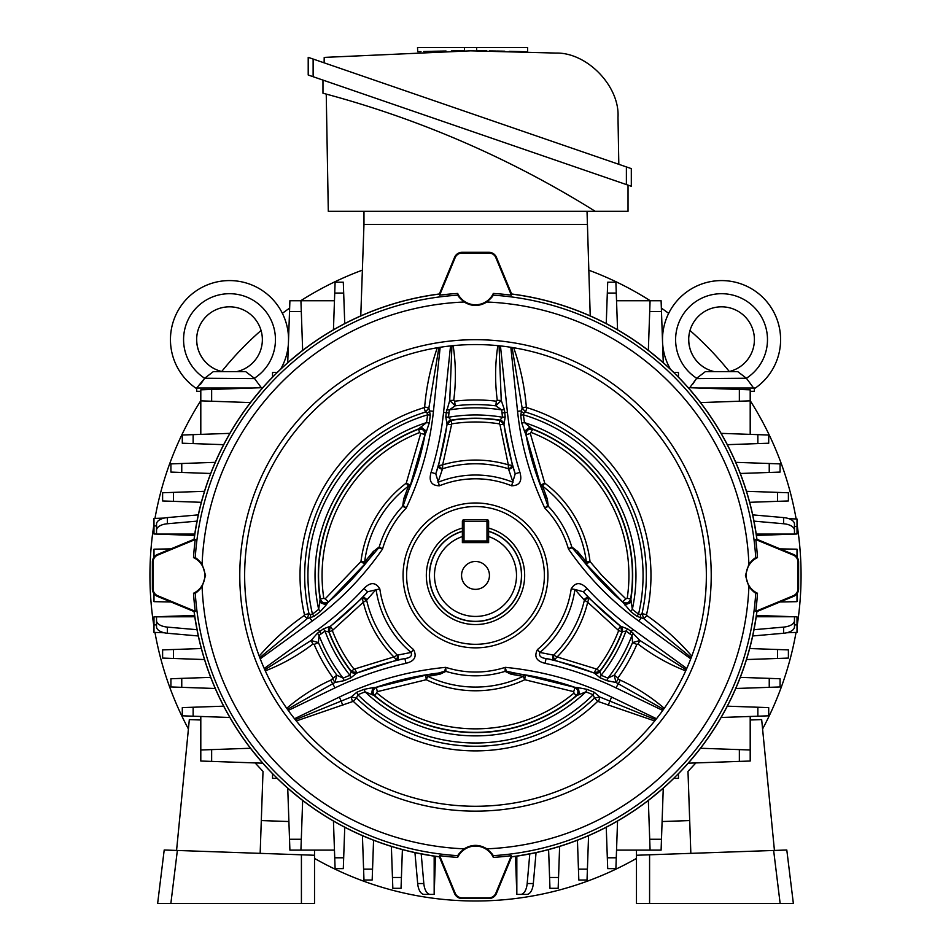 <?xml version="1.0" encoding="UTF-8"?>
<svg xmlns="http://www.w3.org/2000/svg" width="951" height="951" viewBox="0 0 951 951"><rect width="100%" height="100%" fill="white"/><g stroke="black" fill="none" stroke-linecap="round" stroke-linejoin="round"><path stroke-width="1.43" d="M462.376 528.078A49.119 49.119 0 0 0 475.5 624.545A49.119 49.119 0 0 0 488.624 528.078M488.624 531.407A45.921 45.921 0 0 1 475.5 621.348A45.921 45.921 0 0 1 462.376 531.407L462.376 542.617L488.624 542.617L488.624 531.407M461.556 575.426A13.944 13.944 0 0 0 475.5 589.358A13.944 13.944 0 0 0 489.444 575.426A13.944 13.944 0 0 0 475.5 561.482A13.944 13.944 0 0 0 461.556 575.426M462.376 521.303L462.376 536.578A41 41 0 0 0 442.417 599.653A41 41 0 0 0 508.583 599.653A41 41 0 0 0 488.624 536.578L488.624 521.303A1.64 1.64 0 0 0 486.983 519.662L464.017 519.662A1.64 1.64 0 0 0 462.376 521.303L464.017 521.303L464.017 540.976L486.983 540.976L486.983 521.303L464.017 521.303L464.017 519.662M462.376 540.976A1.64 1.64 0 0 0 464.017 542.617L464.017 540.976L462.376 540.976M486.983 542.617A1.64 1.64 0 0 0 488.624 540.976L486.983 540.976L486.983 542.617M547.931 575.426A72.431 72.431 0 0 1 475.5 647.857A72.431 72.431 0 0 1 403.069 575.426A72.431 72.431 0 0 1 475.5 502.984A72.431 72.431 0 0 1 547.931 575.426M406.612 575.426A68.888 68.888 0 0 0 475.5 644.303A68.888 68.888 0 0 0 544.388 575.426A68.888 68.888 0 0 0 475.5 506.538A68.888 68.888 0 0 0 406.612 575.426M526.925 407.658L525.558 412.092L523.763 413.114L523.43 414.85A292.064 292.064 0 0 0 524.465 422.613L532.679 429.27L530.301 433.478L544.745 483.156L540.584 485.081L525.915 434.452C526.081 430.149 528.28 428.33 532.489 428.925A157.188 157.188 0 0 1 630.882 599.237L632.332 609.353A292.064 292.064 0 0 0 638.537 614.12L640.332 614.655L641.996 613.657A170.823 170.823 0 0 0 525.558 412.092L522.123 407.931L512.078 347.484L513.695 347.745C520.387 366.92 524.595 386.653 526.343 406.969L526.925 407.658A175.471 175.471 0 0 1 646.525 614.691L646.835 615.535C663.548 627.208 678.538 640.724 691.793 656.107A230.855 230.855 0 0 1 690.759 658.829L638.834 621.098A297.508 297.508 0 0 1 568.448 549.012L571.753 546.896L577.744 551.544L586.339 561.982A4.101 2.247 -40.3 0 0 586.268 564.181L572.193 547.788L568.448 549.012A96.622 96.622 0 0 0 544.816 508.107L547.74 505.468L540.584 485.081A4.101 2.247 160.3 0 0 542.522 486.127L547.265 498.776L548.299 506.289L544.816 508.107A297.508 297.508 0 0 1 517.558 411.308L510.83 347.281A230.855 230.855 0 0 1 691.793 656.107L690.759 658.829A230.855 230.855 0 0 1 686.765 668.494L686.194 669.766A230.855 230.855 0 0 1 685.695 670.871C668.601 664.226 652.719 655.287 638.062 644.041L636.849 644.409L632.57 642.579L631.963 635.411L629.681 633.746A313.949 313.949 0 0 1 626.008 631.048L621.954 631.833A156.939 156.939 0 0 1 599.724 671.323L601.115 675.269A328.713 328.713 0 0 1 607.879 678.158L614.168 675.186A170.823 170.823 0 0 0 632.57 642.579L639.94 640.522L686.194 669.766L685.695 670.871A230.855 230.855 0 0 1 664.262 708.329A230.855 230.855 0 0 1 663.548 709.327L662.752 710.445L615.986 687.882A323.281 323.281 0 0 0 545.042 663.322C536.376 661.135 533.844 656.547 537.47 649.557A96.622 96.622 0 0 0 571.182 588.907C575.355 582.06 580.621 581.905 587.005 588.455A308.504 308.504 0 0 0 632.879 629.348L686.765 668.494M377.012 693.065A153.42 153.42 0 0 0 573.988 693.065L576.247 695.752C578.921 692.34 578.398 689.546 574.654 687.335L525.19 675.162A4.101 2.354 -79.3 0 0 523.193 676.375L524.774 679.727A115.356 115.356 0 0 1 426.226 679.727L377.297 691.65L374.753 695.752L365.101 691.864A307.66 307.66 0 0 0 357.861 694.753L356.53 698.01A170.823 170.823 0 0 0 594.47 698.01L593.139 694.753A307.66 307.66 0 0 0 585.899 691.864L576.247 695.752A156.939 156.939 0 0 1 374.753 695.752C372.079 692.34 372.602 689.534 376.346 687.335L425.81 675.162L438.375 673.094L444.699 671.24L445.746 667.352L445.936 671.37L439.933 674.211L427.807 676.375A4.101 2.354 79.3 0 0 425.81 675.162L426.226 679.727L427.807 676.375A111.647 111.647 0 0 0 523.193 676.375L511.067 674.211L505.064 671.37L505.254 667.352L506.301 671.24L525.19 675.162L524.774 679.727L573.703 691.65L575.058 687.371C578.648 689.594 579.171 692.387 576.627 695.763A4.921 4.886 -87 0 0 575.01 687.359A308.183 308.183 0 0 0 512.625 673.094A4.101 1.997 -82 0 0 511.067 674.211M419.605 432.539L418.476 428.972L426.535 422.613A292.064 292.064 0 0 0 427.57 414.85L427.237 413.114L425.442 412.092L424.075 407.658L424.657 406.969C426.405 386.653 430.613 366.92 437.305 347.745A230.855 230.855 0 0 1 440.17 347.281L433.442 411.308A297.508 297.508 0 0 1 406.184 508.107L402.701 506.289L403.735 498.776L408.478 486.127A4.101 2.247 -160.3 0 0 410.416 485.081L403.26 505.468L406.184 508.107A96.622 96.622 0 0 0 382.552 549.012L378.807 547.788L364.732 564.181L328.166 602.221C324.386 604.182 321.711 603.196 320.118 599.237L320.332 598.904A156.939 156.939 0 0 1 418.321 429.27C422.648 428.568 424.847 430.399 424.931 434.773L410.416 485.081L406.255 483.156L420.699 433.478L419.605 432.539A153.42 153.42 0 0 0 323.804 598.381L325.159 598.857L360.976 561.53L364.732 564.181A4.101 2.247 -139.7 0 0 364.661 561.982L373.256 551.544L379.247 546.896L382.552 549.012A297.508 297.508 0 0 1 312.166 621.098L260.241 658.829A230.855 230.855 0 0 0 264.235 668.494L318.121 629.348A308.504 308.504 0 0 0 363.995 588.455C370.391 581.905 375.669 582.06 379.818 588.907A96.622 96.622 0 0 0 413.53 649.557C417.144 656.57 414.612 661.159 405.958 663.322A323.281 323.281 0 0 0 335.014 687.882L288.248 710.445A230.855 230.855 0 0 0 294.513 718.73L339.436 697.047A313.105 313.105 0 0 1 445.746 667.352A96.622 96.622 0 0 0 505.254 667.352A313.105 313.105 0 0 1 611.564 697.047L656.487 718.73A230.855 230.855 0 0 0 662.752 710.445M748.901 564.086L745.441 575.426L748.901 586.755C752.633 591.023 754.916 593.103 755.748 592.996L757.483 593.246A282.542 282.542 0 0 1 755.76 611.291L756.758 611.624L793.55 596.384A8.202 8.202 0 0 0 798.614 588.8L798.614 562.041A8.202 8.202 0 0 0 793.55 554.469L756.758 539.217L755.76 539.55A282.542 282.542 0 0 1 757.483 557.595L755.748 557.845C754.916 557.738 752.633 559.818 748.901 564.086A273.638 273.638 0 0 0 486.841 302.014C491.096 298.293 493.177 296.011 493.082 295.167L493.319 293.443A282.542 282.542 0 0 1 511.365 295.167L511.697 294.168L496.458 257.376A8.202 8.202 0 0 0 488.885 252.312L462.115 252.312A8.202 8.202 0 0 0 454.542 257.376L439.303 294.168L439.635 295.167A282.542 282.542 0 0 1 457.681 293.443L457.918 295.167C457.823 296.011 459.904 298.293 464.159 302.014C471.708 306.602 479.268 306.602 486.841 302.014M205.559 575.426L202.099 564.086C198.367 559.83 196.084 557.75 195.252 557.845L193.517 557.595A282.542 282.542 0 0 1 195.24 539.55L194.242 539.217L157.45 554.469A8.202 8.202 0 0 0 152.386 562.041L152.386 588.8A8.202 8.202 0 0 0 157.45 596.384L194.242 611.624L195.24 611.291A282.542 282.542 0 0 1 193.517 593.246L195.252 592.996C196.084 593.103 198.367 591.023 202.099 586.755L205.559 575.426M450.548 345.914L451.939 345.772A230.855 230.855 0 0 1 453.14 345.653C455.933 363.781 456.135 382.005 453.722 400.312L454.649 401.191A175.471 175.471 0 0 1 496.351 401.191L497.278 400.312C494.865 381.993 495.067 363.781 497.86 345.653A230.855 230.855 0 0 1 499.061 345.772L500.452 345.914L507.43 412.365A308.504 308.504 0 0 0 519.912 472.314C522.396 481.135 519.626 485.628 511.614 485.795A96.622 96.622 0 0 0 439.386 485.795C431.362 485.616 428.592 481.123 431.088 472.314A308.504 308.504 0 0 0 443.57 412.365L450.548 345.914A230.855 230.855 0 0 0 440.17 347.281L438.922 347.484L428.877 407.931L430.28 415.171L427.57 414.85A167.566 167.566 0 0 0 312.463 614.12A292.064 292.064 0 0 0 318.668 609.353L320.118 599.237A157.188 157.188 0 0 1 418.511 428.925C422.791 428.247 424.99 430.078 425.109 434.405L420.699 433.478M691.211 657.64L643.875 618.709L636.908 616.307A294.786 294.786 0 0 1 630.644 611.481L622.596 601.876L586.268 564.181L590.024 561.53L586.339 561.982A111.647 111.647 0 0 0 542.522 486.127L544.745 483.156A115.356 115.356 0 0 1 590.024 561.53L601.888 575.426L625.841 598.857L627.196 598.381A153.42 153.42 0 0 0 531.395 432.539M756.841 539.265A283.66 283.66 0 0 0 511.662 294.073M439.338 294.073A283.66 283.66 0 0 0 194.159 539.265M464.159 848.827C459.904 852.548 457.823 854.83 457.918 855.674L457.681 857.398A282.542 282.542 0 0 1 439.635 855.674L439.303 856.673L454.542 893.465A8.202 8.202 0 0 0 462.115 898.529L488.885 898.529A8.202 8.202 0 0 0 496.458 893.465L511.697 856.673L511.365 855.674A282.542 282.542 0 0 1 493.319 857.398L493.082 855.674C493.177 854.842 491.096 852.56 486.841 848.827C479.292 844.238 471.732 844.238 464.159 848.827A273.638 273.638 0 0 1 202.099 586.755M194.159 611.588A283.66 283.66 0 0 0 439.338 856.768M511.662 856.768A283.66 283.66 0 0 0 756.841 611.588M532.524 428.972A4.921 4.874 153.7 0 0 525.915 434.452L524.524 431.29L529.862 427.082M630.644 611.481L632.332 609.353A160.457 160.457 0 0 0 524.465 422.613L521.766 423.005A294.786 294.786 0 0 1 520.72 415.171L522.123 407.931L526.343 406.969M624.843 604.955L631.155 602.435M575.058 687.371L578.351 687.692L579.432 694.396M597.703 701.339A175.471 175.471 0 0 1 353.296 701.339L296.296 720.953L295.297 719.717L351.145 697.035L356.815 692.245A310.383 310.383 0 0 1 364.126 689.332L365.101 691.864A160.457 160.457 0 0 0 585.899 691.864L586.874 689.332A310.383 310.383 0 0 1 594.185 692.245L599.855 697.035L655.703 719.717L654.704 720.953L597.703 701.339L594.47 698.01L599.855 697.035L598.607 701.172M364.126 689.332L372.649 687.692L371.568 694.396M328.166 602.221L326.157 604.955L319.845 602.435M430.28 415.171A294.786 294.786 0 0 1 429.234 423.005L426.535 422.613A160.457 160.457 0 0 0 318.668 609.353L320.356 611.481A294.786 294.786 0 0 1 314.092 616.307L307.125 618.709L259.789 657.64L259.207 656.107C272.462 640.724 287.452 627.208 304.165 615.535L304.475 614.691A175.471 175.471 0 0 1 424.075 407.658M429.234 423.005L426.476 431.29L421.138 427.082M636.849 644.409A175.471 175.471 0 0 1 617.936 677.908L618.221 679.121L620.325 680.179C636.374 687.514 651.019 696.905 664.262 708.329L663.548 709.327L616.022 682.473L606.786 680.643A326.003 326.003 0 0 0 600.069 677.778L594.066 672.904L554.243 660.137L546.1 658.52L545.042 663.322M372.649 687.692L376.346 687.335L377.297 691.65M512.078 347.484L510.83 347.281A230.855 230.855 0 0 0 500.452 345.914M288.248 710.445L287.452 709.327A230.855 230.855 0 0 1 286.738 708.329C299.981 696.905 314.626 687.514 330.675 680.179L336.832 675.186L343.121 678.158A328.713 328.713 0 0 1 349.885 675.269L351.276 671.323A156.939 156.939 0 0 1 329.046 631.833L330.591 626.198L362.022 598.131L367.621 591.784L363.995 588.455M333.064 677.908A175.471 175.471 0 0 1 314.151 644.409L312.938 644.041C298.269 655.287 282.399 664.226 265.305 670.871A230.855 230.855 0 0 1 264.806 669.766L264.235 668.494M587.005 588.455L583.379 591.784L588.978 598.131L620.634 626.257A313.426 313.426 0 0 1 583.379 591.784L574.915 589.442A100.402 100.402 0 0 1 539.895 652.445L553.648 655.156A111.647 111.647 0 0 0 584.366 600.176L574.915 589.442L571.182 588.907M405.958 663.322L404.9 658.52L396.757 660.137L356.768 673.07A328.19 328.19 0 0 1 404.9 658.52C410.261 657.926 412.33 655.893 411.105 652.445A100.402 100.402 0 0 1 376.085 589.442L366.634 600.176A111.647 111.647 0 0 0 397.352 655.156L411.105 652.445L413.53 649.557M366.824 599.855A3.281 2.294 -137.8 0 0 362.022 598.131L363.306 602.233L332.327 630.572A153.42 153.42 0 0 0 354.057 669.171L393.869 656.939L396.757 660.137A3.281 2.306 -101.9 0 0 397.72 655.156M553.28 655.156A3.281 2.306 101.9 0 0 554.243 660.137L557.131 656.939L596.943 669.171A153.42 153.42 0 0 0 618.673 630.572L587.694 602.233L588.978 598.131A3.281 2.294 137.8 0 0 584.176 599.855M317.432 633.211L319.726 631.547A311.227 311.227 0 0 0 323.364 628.873L330.342 626.269A4.921 4.898 -81.7 0 0 328.796 631.892L324.992 631.048A313.949 313.949 0 0 1 321.319 633.746L319.037 635.411L318.43 642.579A170.823 170.823 0 0 0 336.832 675.186L334.978 682.473L287.452 709.327L286.738 708.329A230.855 230.855 0 0 1 265.305 670.871L264.806 669.766L311.06 640.522L317.432 633.211L319.037 635.411A167.566 167.566 0 0 0 343.121 678.158L344.214 680.643L334.978 682.473L332.779 679.121M499.941 424.55L499.251 423.849A153.42 153.42 0 0 0 451.749 423.849L442.679 464.825A115.356 115.356 0 0 1 508.321 464.825L499.941 424.55L503.911 424.526L512.53 465.776L515.228 473.788L519.912 472.314M530.301 433.478L526.069 434.773C526.165 430.399 528.364 428.568 532.679 429.27A156.939 156.939 0 0 1 630.668 598.904L630.882 599.237C629.324 603.279 626.638 604.277 622.834 602.221M451.143 420.164A4.921 4.898 164.8 0 0 447.029 424.301A313.426 313.426 0 0 1 435.772 473.788L438.47 465.776L447.089 424.526L445.793 416.93L448.492 417.251L451.202 420.378A156.939 156.939 0 0 1 499.798 420.378L503.971 424.301A4.921 4.898 15.2 0 0 499.857 420.164L502.508 417.251A313.949 313.949 0 0 1 502.021 412.936L501.7 409.917L495.804 405.804L496.351 401.191M573.988 693.065L573.703 691.65M511.935 465.384L508.321 464.825L508.44 468.748A111.647 111.647 0 0 0 442.56 468.748L437.971 482.3A100.402 100.402 0 0 1 513.029 482.3L508.44 468.748A3.281 1.807 140.8 0 0 511.935 465.384L512.53 465.776A3.281 2.294 -17.9 0 1 508.63 469.069M655.703 719.717L656.487 718.73A230.855 230.855 0 0 1 295.464 719.919M295.297 719.717A230.855 230.855 0 0 1 294.513 718.73L295.297 719.717M259.789 657.64L260.241 658.829A230.855 230.855 0 0 1 437.305 347.745L438.922 347.484M330.342 626.269L332.588 629.621M445.793 416.93A311.227 311.227 0 0 0 446.269 412.651L449.74 400.454L451.939 345.772L453.14 345.653A230.855 230.855 0 0 1 497.86 345.653L499.061 345.772L501.26 400.454L504.41 409.631L501.7 409.917A167.566 167.566 0 0 0 449.3 409.917L448.979 412.936A313.949 313.949 0 0 1 448.492 417.251A160.457 160.457 0 0 1 502.508 417.251L505.207 416.93L503.971 424.301A313.426 313.426 0 0 0 515.228 473.788L511.614 485.795M431.088 472.314L435.772 473.788L439.386 485.795M442.37 469.069A3.281 2.294 17.9 0 1 438.47 465.776L442.679 464.825L442.56 468.748A3.281 1.807 39.2 0 1 439.065 465.384M379.818 588.907L367.621 591.784A313.426 313.426 0 0 1 330.366 626.257A4.921 4.898 -104.8 0 0 328.832 631.892A157.188 157.188 0 0 0 351.097 671.513A4.921 4.898 22.5 0 0 356.744 673.082L350.931 677.778L349.885 675.269A160.457 160.457 0 0 1 324.992 631.048L323.364 628.873M537.47 649.557L539.895 652.445C538.67 655.905 540.739 657.926 546.1 658.52A328.19 328.19 0 0 1 594.232 673.07L594.232 673.07A4.921 4.898 157.5 0 0 599.903 671.513A157.188 157.188 0 0 0 622.204 631.892A4.921 4.898 -75.2 0 0 620.634 626.257L627.636 628.873L626.008 631.048A160.457 160.457 0 0 1 601.115 675.269L600.069 677.778M426.476 431.29L425.085 434.452A4.921 4.874 26.3 0 0 418.476 428.972M326.157 604.955L320.356 611.481M312.166 621.098L310.062 618.198L310.668 614.655L312.463 614.12L314.092 616.307M638.834 621.098L640.938 618.198L640.332 614.655M524.524 431.29L521.766 423.005M578.351 687.692L586.874 689.332M627.636 628.873A311.227 311.227 0 0 0 631.274 631.547L639.94 640.522L638.062 644.041M424.657 406.969L428.877 407.931L425.442 412.092A170.823 170.823 0 0 0 309.004 613.657L310.668 614.655M497.278 400.312L501.26 400.454L495.804 405.804A170.823 170.823 0 0 0 455.196 405.804L449.3 409.917L446.59 409.631M373.256 551.544A4.101 1.795 -142.8 0 1 373.493 553.256A292.587 292.587 0 0 1 328.202 602.173A4.921 4.874 33.7 0 1 320.142 599.189M325.159 598.857L328.404 601.876C324.564 603.992 321.878 603.005 320.332 598.904L323.804 598.381M304.475 614.691L309.004 613.657L307.125 618.709L304.165 615.535M356.815 692.245L357.861 694.753A167.566 167.566 0 0 0 593.139 694.753L594.185 692.245M352.393 701.172L351.145 697.035L356.53 698.01L353.296 701.339M375.942 687.371C372.257 689.57 371.734 692.376 374.373 695.763A157.188 157.188 0 0 0 576.627 695.763M439.933 674.211A4.101 1.997 82 0 0 438.375 673.094A308.183 308.183 0 0 0 375.99 687.359A4.921 4.886 -93 0 0 374.421 695.763M646.835 615.535L643.875 618.709L641.996 613.657L646.525 614.691M636.908 616.307L638.537 614.12A167.566 167.566 0 0 0 523.43 414.85L520.72 415.171M577.744 551.544A4.101 1.795 -37.2 0 0 577.507 553.256A292.587 292.587 0 0 0 622.798 602.173A4.921 4.874 146.3 0 0 630.858 599.189M627.196 598.381L630.668 598.904C629.122 603.005 626.424 603.992 622.596 601.876L625.841 598.857M618.412 629.621L620.409 626.198L621.954 631.833L618.673 630.572M620.658 626.269A4.921 4.898 -98.3 0 1 622.204 631.892M633.568 633.211L631.963 635.411A167.566 167.566 0 0 1 607.879 678.158L606.786 680.643M618.221 679.121L616.022 682.473L614.168 675.186L617.936 677.908M594.232 673.07A4.921 4.898 134.6 0 0 599.891 671.477M596.943 669.171L599.724 671.323L594.066 672.904L595.992 669.433M356.768 673.07A4.921 4.898 45.4 0 1 351.109 671.477M355.008 669.433L356.934 672.904L351.276 671.323L354.057 669.171M312.938 644.041L311.06 640.522L318.43 642.579L314.151 644.409M451.059 424.55L447.089 424.526L451.202 420.378L451.749 423.849M447.029 424.277A4.921 4.898 141.7 0 1 451.119 420.128A157.188 157.188 0 0 1 499.881 420.128A4.921 4.898 38.3 0 1 503.971 424.277M454.649 401.191L455.196 405.804L449.74 400.454L453.722 400.312M439.635 295.167L455.172 257.638A7.513 7.513 0 0 1 462.115 253.002L488.885 253.002A7.513 7.513 0 0 1 495.828 257.638L511.365 295.167M493.319 293.443A19.674 19.674 0 0 1 457.681 293.443M378.807 547.788A4.101 3.126 -64.4 0 0 379.247 546.896A100.402 100.402 0 0 1 402.701 506.289A4.101 3.126 124.4 0 0 403.26 505.468M403.735 498.776A4.101 1.795 -157.2 0 0 405.34 498.134A292.587 292.587 0 0 0 425.085 434.452M408.478 486.127L406.255 483.156A115.356 115.356 0 0 0 360.976 561.53L364.661 561.982A111.647 111.647 0 0 1 408.478 486.127M506.301 671.24A4.101 3.115 -5.7 0 0 505.064 671.37A100.402 100.402 0 0 1 445.936 671.37A4.101 3.115 5.7 0 0 444.699 671.24M547.74 505.468A4.101 3.126 -124.4 0 0 548.299 506.289A100.402 100.402 0 0 1 571.753 546.896A4.101 3.126 -115.6 0 0 572.193 547.788M525.915 434.452A292.587 292.587 0 0 0 545.66 498.134A4.101 1.795 157.2 0 0 547.265 498.776M589.014 598.833A3.281 1.807 159.2 0 0 584.366 600.176L587.694 602.233A115.356 115.356 0 0 1 557.131 656.939L553.648 655.156A3.281 1.831 -100.1 0 0 554.873 659.804M396.127 659.804A3.281 1.831 -79.9 0 0 397.352 655.156L393.869 656.939A115.356 115.356 0 0 1 363.306 602.233L366.634 600.176A3.281 1.807 20.8 0 0 361.986 598.833M195.24 611.291L157.711 595.742A7.513 7.513 0 0 1 153.075 588.8L153.075 562.041A7.513 7.513 0 0 1 157.711 555.099L195.24 539.55M193.517 557.595A19.674 19.674 0 0 1 193.517 593.246M511.365 855.674L495.828 893.203A7.513 7.513 0 0 1 488.885 897.839L462.115 897.839A7.513 7.513 0 0 1 455.172 893.203L439.635 855.674M457.681 857.398A19.674 19.674 0 0 1 493.319 857.398M755.76 539.55L793.289 555.099A7.513 7.513 0 0 1 797.925 562.041L797.925 588.8A7.513 7.513 0 0 1 793.289 595.742L755.76 611.291M757.483 593.246A19.674 19.674 0 0 1 757.483 557.595M797.009 626.65A325.575 325.575 0 0 0 797.009 524.191M796.142 518.961A325.575 325.575 0 0 0 750.196 400.668M729.298 371.508A325.575 325.575 0 0 0 690.034 330.532M668.672 313.355A325.575 325.575 0 0 0 661.361 308.112M650.246 300.73A325.575 325.575 0 0 0 588.621 270.143M362.379 270.143A325.575 325.575 0 0 0 300.754 300.73M289.639 308.112A325.575 325.575 0 0 0 282.364 313.319M261.014 330.496A325.575 325.575 0 0 0 221.714 371.496M200.804 400.668A325.575 325.575 0 0 0 154.965 518.402M153.991 524.191A325.575 325.575 0 0 0 153.991 626.65M154.965 632.439A325.575 325.575 0 0 0 188.417 728.977M314.531 858.42A325.575 325.575 0 0 0 636.469 858.42M762.583 728.977A325.575 325.575 0 0 0 796.035 632.439M200.411 384.477L204.417 378.617L196.702 388.02L196.702 391.301L200.804 391.301M197.012 388.02L252.526 388.02M260.289 386.605L261.263 387.711M204.655 378.248L213.345 371.615L245.667 371.615L254.369 378.248A45.921 45.921 0 0 0 229.512 293.704A45.921 45.921 0 0 0 204.655 378.248L254.595 378.617L261.549 388.02M197.463 388.02L195.668 388.02A59.045 59.045 0 0 1 229.357 280.581A59.045 59.045 0 0 1 288.557 339.329A59.045 59.045 0 0 0 229.357 280.581A59.045 59.045 0 0 0 195.668 388.02L195.74 388.02M236.799 371.615A32.798 32.798 0 0 0 229.512 306.828A32.798 32.798 0 0 0 222.213 371.615L229.512 371.615M288.391 344.048A59.045 59.045 0 0 1 280.628 369.178M213.345 371.615L222.213 371.615A32.798 32.798 0 0 1 196.702 339.626M255.106 762.916L263.011 771.404L260.158 853.356M177.361 850.467L170.859 903.45L157.64 903.45L164.202 850.004L314.531 855.258L314.531 903.45L301.419 903.45L301.419 854.794M176.565 850.444L189.332 719.598L200.804 719.99M314.531 850.123L314.531 855.258M170.859 903.45L301.419 903.45M288.902 821.533L261.299 820.57M695.894 762.916L687.989 771.404L690.842 853.356M636.469 855.258L649.581 854.794L649.581 903.45L636.469 903.45L636.469 850.123M773.638 850.467L786.798 850.004L793.36 903.45L780.141 903.45L773.638 850.467L649.581 854.794M774.435 850.444L761.668 719.598L750.196 719.99M780.141 903.45L649.581 903.45M662.098 821.533L689.701 820.57M750.196 391.301L754.357 391.301L754.357 388.02L753.596 388.02L755.391 388.02L753.596 388.02L746.404 378.248L696.465 378.617L689.511 388.02M698.474 388.02L753.596 388.02L752.336 386.605M662.502 339.626A59.045 59.045 0 0 0 670.503 369.297A59.045 59.045 0 0 1 721.547 280.581A59.045 59.045 0 0 1 780.593 339.626A59.045 59.045 0 0 0 721.547 280.581A59.045 59.045 0 0 0 662.502 339.626A59.045 59.045 0 0 1 721.547 280.581A59.045 59.045 0 0 1 755.391 388.02M696.691 378.248L705.392 371.615L737.714 371.615L746.404 378.248A45.921 45.921 0 0 0 721.547 293.704A45.921 45.921 0 0 0 696.691 378.248L692.459 384.477M728.846 371.615A32.798 32.798 0 0 0 721.547 306.828A32.798 32.798 0 0 0 714.26 371.615L721.547 371.615M705.392 371.615L714.26 371.615A32.798 32.798 0 0 1 688.75 339.626M451.44 50.95L463.613 50.855M461.984 50.867L458.287 50.89M445.472 51.033L442.524 51.081M430.779 51.318L435.724 51.211M440.194 51.116L446.031 51.021M451.345 50.95L452.058 50.95M456.005 50.902L459.69 50.878M324.113 62.825L324.208 57.405L470.579 50.843L555.824 53.066C586.981 52.198 619.945 86.327 617.995 117.437L618.816 164.309M445.615 51.033L435.344 51.223M430.577 51.33L423.694 51.509M420.984 51.592L417.774 51.687M417.715 51.699L417.525 47.55L527.603 47.55L527.603 51.83L521.849 51.639M442.298 51.081L445.888 51.021M460.106 50.878L461.057 50.867M313.129 76.71L308.207 75.01L308.207 57.345L631.309 168.612L631.309 186.265L313.129 76.71L313.129 59.045M308.207 57.345L308.207 75.01M485.557 50.902L479.126 50.867M485.069 50.902L486.841 50.926M490.978 50.962L496.386 51.045M509.284 51.295L513.219 51.39M518.961 51.556L522.254 51.651M523.419 51.687L527.603 51.83M519.032 51.556L509.784 51.306M504.767 51.199L497.147 51.057M491.251 50.974L489.408 50.95M464.504 50.855L464.504 47.55M484.38 50.902L476.653 50.855L476.653 47.55M514.503 51.425L513.469 51.402M504.47 51.188L501.7 51.14M626.388 166.912L626.388 184.577L628.029 185.136L628.029 211.312L595.231 211.312A997.005 997.005 0 0 0 322.971 93.222L322.971 80.098M326.241 94.09L328.297 211.312L595.231 211.312M440.242 293.871C412.686 297.354 386.189 304.689 360.774 315.898L363.971 224.424L587.029 224.424L363.971 224.424L363.971 211.312M587.029 211.312L590.226 315.898C564.811 304.689 538.314 297.354 510.758 293.871M788.95 518.711L797.009 518.996L797.009 533.998L794.465 534.093L794.465 526.497L797.009 526.497M753.679 519.496L753.87 520.459M754.131 521.778L754.381 523.133M302.656 350.396L287.737 362.688L289.9 300.73L300.92 300.73L302.656 350.396M344.749 323.602L333.444 329.795L335.109 282.209L343.299 282.209L344.749 323.602M414.945 298.21L425.965 296.034M435.499 294.513L424.574 296.284M373.565 310.62L362.426 315.185M194.063 539.3A283.743 283.743 0 0 1 272.545 377.131L272.545 372.459L277.205 372.459A283.743 283.743 0 0 1 439.374 293.99M201.339 648.534L204.513 659.554L162.609 658.08L162.609 649.89L201.339 648.534M439.374 856.863A283.743 283.743 0 0 1 277.205 778.382L272.545 778.382L272.545 773.71A283.743 283.743 0 0 1 194.063 611.541M196.358 626.34L197.38 631.666M198.212 635.625L197.856 633.937M197.856 633.925L197.594 632.688M197.582 632.617L196.905 629.265M164.226 632.76L153.991 632.403L153.991 616.842L194.777 616.759L198.295 635.969L167.376 633.247A13.124 6.562 180 0 1 156.535 626.792L156.535 616.759L194.586 615.428M250.47 748.259L262.761 763.189L200.804 761.026L200.804 749.994L250.47 748.259M223.675 706.177L229.88 717.482L182.295 715.818L182.295 707.615L223.675 706.177M210.694 677.362L215.259 688.5L170.918 686.955L170.918 678.752L210.694 677.362M548.608 849.588L559.628 846.414L558.166 888.317L549.963 888.317L548.608 849.588M756.937 611.541A283.743 283.743 0 0 1 678.455 773.71L678.455 778.382L673.795 778.382A283.743 283.743 0 0 1 511.626 856.863M535.698 852.702L526.426 854.557M529.79 853.927L527.175 883.55A13.124 6.562 -90 0 1 520.72 894.392L516.833 894.392L516.833 856.138L536.055 852.631L533.321 883.55A13.124 6.562 90 0 1 526.866 894.392L520.72 894.392L526.866 894.392M648.344 800.445L663.263 788.153L661.1 850.123L650.08 850.123L648.344 800.445M606.251 827.251L617.556 821.046L615.891 868.632L607.701 868.632L606.251 827.251M577.435 840.22L588.574 835.667L587.029 880.008L578.826 880.008L577.435 840.22M204.513 491.298L201.339 502.306L162.609 500.963L162.609 492.761L204.513 491.298M262.761 387.663L250.47 402.582L200.804 400.846L200.804 389.827L262.761 387.663M229.88 433.359L223.675 444.676L182.295 443.225L182.295 435.023L229.88 433.359M198.295 514.871L194.777 534.093L156.535 534.093L156.535 524.06A13.124 6.562 0 0 1 167.376 517.594L198.295 514.871M197.059 520.791L197.582 518.212M197.594 518.152L197.737 517.439M197.832 517.011L198.212 515.216M215.259 462.341L210.694 473.479L170.918 472.088L170.918 463.886L215.259 462.341M391.372 846.414L402.392 849.588L401.037 888.317L392.834 888.317L391.372 846.414M287.737 788.153L302.656 800.445L300.92 850.123L289.9 850.123L287.737 788.153M333.444 821.046L344.749 827.251L343.299 868.632L335.109 868.632L333.444 821.046M424.574 854.557L421.4 853.962M420.865 853.855L415.302 852.702M434.167 894.392L424.134 894.392A13.124 6.562 -90 0 1 417.679 883.55L414.945 852.631L434.167 856.138L434.167 894.392L435.499 856.328M362.426 835.667L373.565 840.22L372.174 880.008L363.971 880.008L362.426 835.667M746.487 659.554L749.661 648.534L788.391 649.89L788.391 658.08L746.487 659.554M688.239 763.189L700.53 748.259L750.196 749.994L750.196 761.026L688.239 763.189M721.12 717.482L727.325 706.177L768.705 707.615L768.705 715.818L721.12 717.482M754.642 626.34L753.62 631.666M752.705 635.969L756.223 616.759L794.465 616.759L794.465 626.792A13.124 6.562 180 0 1 783.624 633.247L752.705 635.969M753.941 630.061L753.418 632.629M753.406 632.7L753.18 633.782M753.144 633.937L752.788 635.625M735.741 688.5L740.306 677.362L780.082 678.752L780.082 686.955L735.741 688.5M749.661 502.306L746.487 491.298L788.391 492.761L788.391 500.963L749.661 502.306M511.626 293.99A283.743 283.743 0 0 1 673.795 372.459L678.455 372.459L678.455 377.131A283.743 283.743 0 0 1 756.937 539.3M753.644 519.294L753.513 518.652L753.644 519.294M752.788 515.216L754.642 524.5M794.465 534.093L756.223 534.093L752.705 514.871L783.624 517.594A13.124 6.562 0 0 1 794.465 524.06L794.465 534.093L756.414 535.413M754.095 521.624L753.893 520.566M700.53 402.582L688.239 387.663L750.196 389.827L750.196 400.846L700.53 402.582M727.325 444.676L721.12 433.359L768.705 435.023L768.705 443.225L727.325 444.676M740.306 473.479L735.741 462.341L780.082 463.886L780.082 472.088L740.306 473.479M588.574 315.185L577.435 310.62M663.263 362.688L648.344 350.396L650.08 300.73L661.1 300.73L663.263 362.688M617.556 329.795L606.251 323.602L607.701 282.209L615.891 282.209L617.556 329.795M525.035 296.034L536.055 298.21M526.426 296.284L515.501 294.513M334.455 300.73L300.92 300.73M200.804 400.846L200.804 434.381M200.804 716.46L200.804 749.994M300.92 850.123L334.455 850.123M616.545 850.123L650.08 850.123M750.196 749.994L750.196 716.46M750.196 434.381L750.196 400.846M650.08 300.73L616.545 300.73M164.226 518.081L153.991 518.438L153.991 533.998L194.586 535.413M516.833 894.392L515.501 856.328M786.774 632.76L797.009 632.403L797.009 616.842L756.414 615.428M794.465 530.206A13.124 6.562 180 0 0 783.624 523.751L754 521.136M754 629.705L783.624 627.101A13.124 6.562 0 0 0 794.465 620.634M421.21 853.927L423.825 883.55A13.124 6.562 90 0 0 430.28 894.392M156.535 620.634A13.124 6.562 0 0 0 167.376 627.101L197 629.705M197 521.136L167.376 523.751A13.124 6.562 180 0 0 156.535 530.206M797.009 593.662L797.009 601.662L780.082 601.959M780.082 548.882L797.009 549.179L797.009 557.179M153.991 557.179L153.991 549.179L170.918 548.882M170.918 601.959L153.991 601.662L153.991 593.662M462.376 531.24A46.088 46.088 0 0 0 475.5 621.514A46.088 46.088 0 0 0 488.624 531.24M486.983 519.662L486.983 521.303L488.624 521.303M239.783 575.426A235.717 235.717 0 0 1 475.5 339.697A235.717 235.717 0 0 1 711.217 575.426A235.717 235.717 0 0 1 475.5 811.144A235.717 235.717 0 0 1 239.783 575.426M464.159 302.014A273.638 273.638 0 0 0 202.099 564.086M195.252 557.845A280.795 280.795 0 0 1 457.918 295.167M493.082 295.167A280.795 280.795 0 0 1 755.748 557.845M457.918 855.674A280.795 280.795 0 0 1 195.252 592.996M755.748 592.996A280.795 280.795 0 0 1 493.082 855.674M486.841 848.827A273.638 273.638 0 0 0 748.901 586.755M332.327 630.572L328.832 631.892M499.251 423.849L499.857 420.164M433.442 411.308L429.959 410.939A4.921 2.58 -31.5 0 1 427.237 413.114M448.979 412.936L443.57 412.365M504.41 409.631L504.731 412.651L507.43 412.365M502.021 412.936L504.731 412.651A311.227 311.227 0 0 0 505.207 416.93M517.558 411.308L521.041 410.939A4.921 2.58 -148.5 0 0 523.763 413.114M339.436 697.047L342.824 705.309M611.564 697.047L608.176 705.309M629.681 633.746L632.879 629.348M620.325 680.179L615.986 687.882M330.675 680.179L335.014 687.882M350.931 677.778A326.003 326.003 0 0 0 344.214 680.643M321.319 633.746L318.121 629.348M455.172 257.638L454.542 257.376M462.115 253.002L462.115 252.312M495.828 257.638L496.458 257.376M488.885 253.002L488.885 252.312M157.711 595.742L157.45 596.384M153.075 588.8L152.386 588.8M157.711 555.099L157.45 554.469M153.075 562.041L152.386 562.041M495.828 893.203L496.458 893.465M488.885 897.839L488.885 898.529M455.172 893.203L454.542 893.465M462.115 897.839L462.115 898.529M793.289 555.099L793.55 554.469M797.925 562.041L798.614 562.041M793.289 595.742L793.55 596.384M797.925 588.8L798.614 588.8M797.009 624.902L794.465 624.902M796.165 594.637L797.009 594.625M796.165 556.204L797.009 556.216M153.991 624.902L156.535 624.902M153.991 525.939L156.535 525.939M154.835 556.204L153.991 556.216M154.835 594.637L153.991 594.625M616.272 293.051L607.32 293.051M167.376 517.594L167.376 523.751M783.624 633.247L783.624 627.101M417.679 883.55L423.825 883.55M167.376 627.101L167.376 633.247M527.175 883.55L533.321 883.55M783.624 523.751L783.624 517.594M757.864 716.198L757.864 707.235M343.68 293.051L334.728 293.051M193.136 434.643L193.136 443.606M193.136 707.235L193.136 716.198M334.728 857.79L343.68 857.79M607.32 857.79L616.272 857.79M757.864 443.606L757.864 434.643M661.48 311.571L649.699 311.571M301.301 311.571L289.52 311.571M211.645 389.446L211.645 401.227M211.645 749.614L211.645 761.394M289.52 839.269L301.301 839.269M649.699 839.269L661.48 839.269M739.355 761.394L739.355 749.614M739.355 401.227L739.355 389.446M777.549 501.332L777.549 492.38M769.24 472.469L769.24 463.517M777.549 658.461L777.549 649.509M769.24 687.335L769.24 678.372M392.454 877.476L401.417 877.476M363.591 869.166L372.554 869.166M173.451 492.38L173.451 501.332M181.76 463.517L181.76 472.469M549.583 877.476L558.546 877.476M578.446 869.166L587.409 869.166M173.451 649.509L173.451 658.461M181.76 678.372L181.76 687.335"/></g></svg>
